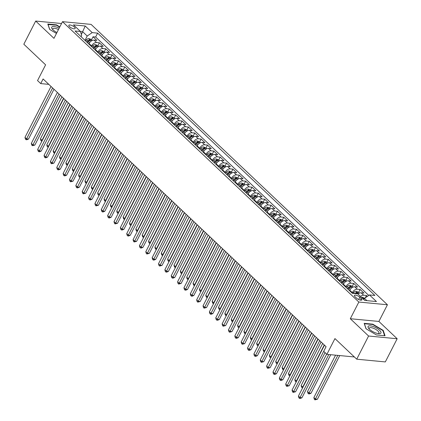 <?xml version="1.0" encoding="UTF-8"?>
<svg xmlns="http://www.w3.org/2000/svg" width="421" height="421" viewBox="0 0 421 421"><rect width="100%" height="100%" fill="white"/><g stroke="black" fill="none" stroke-linecap="round" stroke-linejoin="round"><path stroke-width="0.63" d="M69.523 26.665A3.542 1.21 27.1 0 0 72.812 28.549A3.542 1.21 27.1 0 0 75.148 28.512A3.542 1.21 27.1 0 0 74.464 27.133A3.542 1.21 27.1 0 0 71.175 25.249A3.542 1.21 27.1 0 0 68.839 25.286A3.542 1.21 27.1 0 0 69.523 26.665M387.431 304.767L91.094 24.392L62.503 21.666L358.839 302.041L387.431 304.767L378.889 321.449L350.304 318.723L368.585 336.021L397.171 338.747L378.889 321.449M397.171 338.747L385.315 361.918L356.729 359.187L334.948 338.584L326.885 354.34L354.371 356.961M61.555 23.518L35.685 21.05L23.829 44.221L45.605 64.829L37.543 80.585L40.721 83.59L48.81 84.363M368.585 336.021L356.729 359.187M367.396 296.358L366.481 295.489L365.307 297.784M357.934 294.021A4.431 2.715 -46.6 0 1 361.118 292.816L363.939 293.084L360.123 289.474L358.592 292.458M349.535 290.669L349.767 290.211A4.431 2.715 133.4 0 1 354.756 286.796L357.576 287.064L353.761 283.454L352.235 286.438M343.173 284.654L343.41 284.191A4.431 2.715 133.4 0 1 348.399 280.781L351.219 281.049L347.404 277.439L345.878 280.423M336.816 278.639L337.053 278.176A4.431 2.715 133.4 0 1 342.036 274.766L344.857 275.034L341.042 271.424L339.515 274.408M330.453 272.624L330.69 272.161A4.431 2.715 133.4 0 1 335.679 268.745L338.5 269.014L334.684 265.404L333.158 268.387M324.096 266.604L324.333 266.14A4.431 2.715 133.4 0 1 329.322 262.73L332.143 262.999L328.327 259.389L326.796 262.372M317.739 260.588L317.971 260.125A4.431 2.715 133.4 0 1 322.96 256.715L325.78 256.984L321.965 253.374L320.439 256.357M311.377 254.573L311.614 254.11A4.431 2.715 133.4 0 1 316.603 250.695L319.423 250.969L315.608 247.359L314.082 250.337M305.02 248.553L305.257 248.095A4.431 2.715 133.4 0 1 310.24 244.68L313.061 244.948L309.246 241.338L307.719 244.322M298.657 242.538L298.894 242.075A4.431 2.715 133.4 0 1 303.883 238.665L306.704 238.933L302.888 235.323L301.362 238.307M292.3 236.523L292.537 236.06A4.431 2.715 133.4 0 1 297.526 232.65L300.347 232.918L296.531 229.308L295.005 232.292M285.943 230.503L286.18 230.045A4.431 2.715 133.4 0 1 291.164 226.63L293.984 226.898L290.169 223.288L288.643 226.272M279.581 224.488L279.818 224.025A4.431 2.715 133.4 0 1 284.807 220.615L287.627 220.883L283.812 217.273L282.286 220.257M273.224 218.473L273.461 218.01A4.431 2.715 133.4 0 1 278.449 214.599L281.265 214.868L277.45 211.258L275.923 214.242M266.861 212.458L267.098 211.995A4.431 2.715 133.4 0 1 272.087 208.579L274.908 208.848L271.092 205.238L269.566 208.221M260.504 206.437L260.741 205.974A4.431 2.715 133.4 0 1 265.73 202.564L268.551 202.833L264.735 199.222L263.209 202.206M254.147 200.422L254.384 199.959A4.431 2.715 133.4 0 1 259.368 196.549L262.188 196.817L258.373 193.207L256.847 196.191M247.785 194.407L248.022 193.944A4.431 2.715 133.4 0 1 253.01 190.529L255.831 190.802L252.016 187.192L250.49 190.171M241.428 188.387L241.665 187.929A4.431 2.715 133.4 0 1 246.653 184.514L249.474 184.782L245.654 181.172L244.127 184.156M235.065 182.372L235.302 181.909A4.431 2.715 133.4 0 1 240.291 178.499L243.112 178.767L239.296 175.157L237.77 178.141M228.708 176.357L228.945 175.894A4.431 2.715 133.4 0 1 233.934 172.484L236.755 172.752L232.939 169.142L231.413 172.126M222.351 170.337L222.588 169.879A4.431 2.715 133.4 0 1 227.572 166.463L230.392 166.732L226.577 163.122L225.051 166.106M215.989 164.322L216.226 163.858A4.431 2.715 133.4 0 1 221.214 160.448L224.035 160.717L220.22 157.107L218.694 160.091M209.632 158.307L209.869 157.843A4.431 2.715 133.4 0 1 214.857 154.433L217.678 154.702L213.863 151.092L212.331 154.075M203.275 152.291L203.506 151.828A4.431 2.715 133.4 0 1 208.495 148.413L211.316 148.681L207.5 145.077L205.974 148.055M196.912 146.271L197.149 145.813A4.431 2.715 133.4 0 1 202.138 142.398L204.959 142.666L201.143 139.056L199.617 142.04M190.555 140.256L190.792 139.793A4.431 2.715 133.4 0 1 195.776 136.383L198.596 136.651L194.781 133.041L193.255 136.025M184.193 134.241L184.43 133.778A4.431 2.715 133.4 0 1 189.418 130.363L192.239 130.636L188.424 127.026L186.898 130.005M177.836 128.221L178.072 127.763A4.431 2.715 133.4 0 1 183.061 124.348L185.882 124.616L182.067 121.006L180.535 123.99M171.479 122.206L171.71 121.743A4.431 2.715 133.4 0 1 176.699 118.333L179.52 118.601L175.704 114.991L174.178 117.975M165.116 116.191L165.353 115.728A4.431 2.715 133.4 0 1 170.342 112.318L173.163 112.586L169.347 108.976L167.821 111.96M158.759 110.17L158.996 109.713A4.431 2.715 133.4 0 1 163.985 106.297L166.8 106.566L162.985 102.956L161.459 105.939M152.397 104.155L152.634 103.692A4.431 2.715 133.4 0 1 157.622 100.282L160.443 100.551L156.628 96.941L155.102 99.924M146.04 98.14L146.276 97.677A4.431 2.715 133.4 0 1 151.265 94.267L154.086 94.536L150.271 90.925L148.745 93.909M139.683 92.125L139.919 91.662A4.431 2.715 133.4 0 1 144.903 88.247L147.724 88.521L143.908 84.91L142.382 87.889M133.32 86.105L133.557 85.647A4.431 2.715 133.4 0 1 138.546 82.232L141.367 82.5L137.551 78.89L136.025 81.874M126.963 80.09L127.2 79.627A4.431 2.715 133.4 0 1 132.189 76.217L135.004 76.485L131.189 72.875L129.663 75.859M120.601 74.075L120.838 73.612A4.431 2.715 133.4 0 1 125.826 70.202L128.647 70.47L124.832 66.86L123.306 69.839M114.244 68.055L114.48 67.597A4.431 2.715 133.4 0 1 119.469 64.181L122.29 64.45L118.475 60.84L116.949 63.824M107.887 62.04L108.123 61.577A4.431 2.715 133.4 0 1 113.107 58.166L115.928 58.435L112.112 54.825L110.586 57.809M101.524 56.025L101.761 55.561A4.431 2.715 133.4 0 1 106.75 52.151L109.571 52.42L105.755 48.81L104.229 51.794M95.167 50.004L95.404 49.546A4.431 2.715 133.4 0 1 100.393 46.131L103.213 46.399L99.393 42.789L97.867 45.773M326.885 354.34L323.707 351.33L326.075 346.693L43.095 78.959L40.721 83.59M361.25 298.536L359.85 297.21A3.431 1.168 27.1 0 0 356.666 295.384A3.431 1.168 27.1 0 0 354.398 295.421A3.431 1.168 27.1 0 0 355.061 296.758L356.461 298.079A3.431 1.168 27.1 0 0 359.645 299.91A3.431 1.168 27.1 0 0 361.913 299.873A3.431 1.168 27.1 0 0 361.25 298.536L360.439 300.115M81.058 36.659L81.658 35.496L80.464 31.496L75.054 30.98L352.314 293.3L357.724 293.816L364.718 300.436L376.463 301.557L369.47 294.937L374.874 295.453L97.614 33.127L92.21 32.612L87.221 36.027L82.769 31.812L80.495 31.596M80.464 31.496L73.47 24.876L85.21 25.997L92.21 32.612M91.352 46.399L91.589 45.936A4.431 2.715 -46.6 0 1 96.577 42.521L99.393 42.789M88.81 43.989L89.041 43.526L91.589 45.936M97.709 52.414L97.946 51.951A4.431 2.715 -46.6 0 1 102.934 48.541L105.755 48.81M104.071 58.43L104.308 57.966A4.431 2.715 -46.6 0 1 109.292 54.556L112.112 54.825M110.428 64.445L110.665 63.987A4.431 2.715 -46.6 0 1 115.654 60.571L118.475 60.84M116.785 70.465L117.022 70.002A4.431 2.715 -46.6 0 1 122.011 66.592L124.832 66.86M123.148 76.48L123.385 76.017A4.431 2.715 -46.6 0 1 128.373 72.607L131.189 72.875M129.505 82.495L129.742 82.037A4.431 2.715 -46.6 0 1 134.731 78.622L137.551 78.89M135.867 88.515L136.099 88.052A4.431 2.715 -46.6 0 1 141.088 84.637L143.908 84.91M142.224 94.53L142.461 94.067A4.431 2.715 -46.6 0 1 147.45 90.657L150.271 90.925M148.581 100.545L148.818 100.082A4.431 2.715 -46.6 0 1 153.807 96.672L156.628 96.941M154.944 106.56L155.181 106.103A4.431 2.715 -46.6 0 1 160.164 102.687L162.985 102.956M161.301 112.581L161.538 112.118A4.431 2.715 -46.6 0 1 166.527 108.707L169.347 108.976M167.663 118.596L167.895 118.133A4.431 2.715 -46.6 0 1 172.884 114.722L175.704 114.991M174.02 124.611L174.257 124.153A4.431 2.715 -46.6 0 1 179.246 120.738L182.067 121.006M180.377 130.631L180.614 130.168A4.431 2.715 -46.6 0 1 185.603 126.758L188.424 127.026M186.74 136.646L186.977 136.183A4.431 2.715 -46.6 0 1 191.96 132.773L194.781 133.041M193.097 142.661L193.334 142.203A4.431 2.715 -46.6 0 1 198.323 138.788L201.143 139.056M199.459 148.681L199.691 148.218A4.431 2.715 -46.6 0 1 204.68 144.803L207.5 145.077M205.816 154.696L206.053 154.233A4.431 2.715 -46.6 0 1 211.042 150.823L213.863 151.092M212.173 160.711L212.41 160.248A4.431 2.715 -46.6 0 1 217.399 156.838L220.22 157.107M218.536 166.727L218.773 166.269A4.431 2.715 -46.6 0 1 223.756 162.853L226.577 163.122M224.893 172.747L225.13 172.284A4.431 2.715 -46.6 0 1 230.119 168.874L232.939 169.142M231.25 178.762L231.487 178.299A4.431 2.715 -46.6 0 1 236.476 174.889L239.296 175.157M237.612 184.777L237.849 184.319A4.431 2.715 -46.6 0 1 242.838 180.904L245.654 181.172M243.97 190.797L244.206 190.334A4.431 2.715 -46.6 0 1 249.195 186.919L252.016 187.192M250.332 196.812L250.569 196.349A4.431 2.715 -46.6 0 1 255.552 192.939L258.373 193.207M256.689 202.827L256.926 202.369A4.431 2.715 -46.6 0 1 261.915 198.954L264.735 199.222M263.046 208.848L263.283 208.384A4.431 2.715 -46.6 0 1 268.272 204.969L271.092 205.238M269.408 214.863L269.645 214.4A4.431 2.715 -46.6 0 1 274.634 210.989L277.45 211.258M275.766 220.878L276.002 220.415A4.431 2.715 -46.6 0 1 280.991 217.004L283.812 217.273M282.128 226.893L282.359 226.435A4.431 2.715 -46.6 0 1 287.348 223.019L290.169 223.288M288.485 232.913L288.722 232.45A4.431 2.715 -46.6 0 1 293.711 229.04L296.531 229.308M294.842 238.928L295.079 238.465A4.431 2.715 -46.6 0 1 300.068 235.055L302.888 235.323M301.204 244.943L301.441 244.485A4.431 2.715 -46.6 0 1 306.425 241.07L309.246 241.338M307.562 250.963L307.798 250.5A4.431 2.715 -46.6 0 1 312.787 247.085L315.608 247.359M313.924 256.978L314.155 256.515A4.431 2.715 -46.6 0 1 319.144 253.105L321.965 253.374M320.281 262.993L320.518 262.53A4.431 2.715 -46.6 0 1 325.507 259.12L328.327 259.389M326.638 269.014L326.875 268.551A4.431 2.715 -46.6 0 1 331.864 265.135L334.684 265.404M333 275.029L333.237 274.566A4.431 2.715 -46.6 0 1 338.221 271.156L341.042 271.424M339.358 281.044L339.594 280.581A4.431 2.715 -46.6 0 1 344.583 277.171L347.404 277.439M345.715 287.059L345.951 286.601A4.431 2.715 -46.6 0 1 350.94 283.186L353.761 283.454M352.077 293.079L352.314 292.616A4.431 2.715 -46.6 0 1 357.303 289.206L360.123 289.474M360.481 296.426A4.431 2.715 -46.6 0 1 363.66 295.221L366.481 295.489M368.749 295.431L95.625 37.022L93.036 36.774L91.51 39.758M89.041 43.526A4.431 2.715 133.4 0 1 94.03 40.116L96.851 40.384L93.036 36.774M366.907 300.647L364.481 298.352L369.47 294.937M363.839 299.605L364.481 298.352M350.304 318.723L358.839 302.041M35.685 21.05L53.967 38.348L62.503 21.666M81.374 34.543L85.21 25.997M84.989 40.379L87.221 36.027M95.625 37.022L97.614 33.127M383.221 330.38L372.78 324.165L364.17 323.344L366.002 328.738L376.442 334.958L385.052 335.779L383.221 330.38L382.973 330.869M59.835 26.876L56.414 24.839L47.805 24.018L49.636 29.412L56.456 33.475M372.606 324.507L372.78 324.165M56.24 25.181L56.414 24.839M326.059 346.683L300.01 397.592L298.415 396.087L324.47 345.178M325.054 352.609L301.941 397.777L300.01 397.592L299.494 398.403L298.857 397.803L298.415 396.087M301.941 397.777L300.268 398.477L299.494 398.403M364.681 298.215L362.334 297.31A2.936 1.8 133.4 0 0 361.523 297.415M335.569 355.166L313.871 397.561L315.461 399.066L317.392 399.25L339.747 355.566M363.497 299.278A2.936 1.8 -46.6 0 1 363.665 299.231L362.902 298.51A2.936 1.8 133.4 0 0 362.734 298.557M317.392 399.25L314.95 399.876L337.816 355.382M314.95 399.876L314.313 399.276L313.871 397.561M369.496 329.269A7.199 2.452 27.1 0 0 378.8 333.669A7.199 2.452 27.1 0 0 379.542 330.227A7.199 2.452 27.1 0 0 370.859 325.896A7.199 2.452 27.1 0 0 368.828 328.564A7.199 2.452 27.1 0 0 369.496 329.269M377.958 333.558A5.452 1.858 27.1 0 0 378.937 333.074A5.452 1.858 27.1 0 0 377.89 330.953A5.452 1.858 27.1 0 0 372.827 328.054A5.452 1.858 27.1 0 0 369.233 328.106A5.452 1.858 27.1 0 0 369.412 329.185M366.128 328.817L364.402 323.723L372.743 324.517L382.857 330.543L384.626 335.737M59.166 28.186A7.199 2.452 27.1 0 0 57.082 27.27A7.199 2.452 27.1 0 0 52.462 29.238A7.199 2.452 27.1 0 0 56.93 32.554M58.461 29.559A5.452 1.858 27.1 0 0 56.909 28.881A5.452 1.858 27.1 0 0 52.867 28.781A5.452 1.858 27.1 0 0 53.041 29.859M47.973 24.518L56.377 25.192L59.687 27.165M49.762 29.491L48.031 24.397M319.702 340.663L293.647 391.577L292.058 390.072L318.113 339.158M321.065 341.957L295.579 391.762L293.647 391.577L293.137 392.388L292.5 391.783L292.058 390.072M295.579 391.762L293.137 392.388M313.345 334.648L287.29 385.562L285.701 384.057L311.756 333.143M314.708 335.937L289.222 385.747L287.29 385.562L286.775 386.367L286.138 385.768L285.701 384.057M289.222 385.747L286.775 386.367M306.983 328.633L280.928 379.542L279.339 378.042L305.393 327.128M308.351 329.922L282.859 379.726L280.928 379.542L280.418 380.352L279.781 379.753L279.339 378.042M282.859 379.726L281.191 380.426L280.418 380.352M300.626 322.612L274.571 373.527L272.982 372.022L299.036 321.112M301.989 323.907L276.502 373.711L274.571 373.527L274.055 374.337L273.424 373.732L272.982 372.022M276.502 373.711L274.829 374.411L274.055 374.337M359.334 293.153L358.155 292.042L355.977 291.29A2.936 1.8 133.4 0 0 353.493 292.474L352.656 293.337M326.659 354.124L307.514 391.546L309.103 393.051L311.035 393.235L330.748 354.708M356.266 293.679A2.936 1.8 -46.6 0 1 357.308 293.216L356.545 292.495A2.936 1.8 133.4 0 0 354.777 293.537M311.035 393.235L309.361 393.935L308.588 393.861L328.817 354.524M308.588 393.861L307.951 393.256L307.514 391.546M352.977 287.138L351.798 286.022L349.614 285.275A2.936 1.8 133.4 0 0 347.13 286.459L346.151 287.469M350.019 289.769L349.33 290.479M348.12 289.338L349.104 288.322A2.936 1.8 -46.6 0 1 350.951 287.201L350.188 286.48A2.936 1.8 133.4 0 0 348.341 287.601L347.357 288.611M347.999 289.222L348.962 288.227A1.495 0.916 -46.6 0 1 349.504 287.811L350.188 286.48M322.675 343.473L301.152 385.531L302.741 387.036L324.265 344.978M302.62 387.878L301.594 387.241L301.152 385.531M302.231 387.841L303.036 387.062M346.615 281.123L345.436 280.007L343.257 279.26A2.936 1.8 133.4 0 0 340.773 280.439L339.789 281.454M343.657 283.754L342.973 284.464M341.763 283.317L342.747 282.307A2.936 1.8 -46.6 0 1 344.588 281.181L343.825 280.46A2.936 1.8 133.4 0 0 341.984 281.586L340.999 282.596M341.642 283.201L342.599 282.212A1.495 0.916 -46.6 0 1 343.141 281.796L343.825 280.46M316.313 337.458L294.795 379.516L296.384 381.016L317.902 338.963M296.258 381.863L295.232 381.226L294.795 379.516M295.868 381.826L296.679 381.047M340.257 275.108L339.079 273.992L336.895 273.245A2.936 1.8 133.4 0 0 334.416 274.424L333.432 275.439M337.3 277.734L336.611 278.444M335.405 277.302L336.384 276.292A2.936 1.8 -46.6 0 1 338.231 275.166L337.468 274.445A2.936 1.8 133.4 0 0 335.621 275.566L334.642 276.581M335.279 277.186L336.242 276.192A1.495 0.916 -46.6 0 1 336.784 275.776L337.468 274.445M309.956 331.443L288.438 373.495L290.027 375L311.545 332.948M289.901 375.848L288.874 375.206L288.438 373.495M289.511 375.811L290.322 375.027M294.263 316.597L268.214 367.512L266.625 366.007L292.674 315.092M295.631 317.887L270.145 367.696L268.214 367.512L267.698 368.317L267.061 367.717L266.625 366.007M270.145 367.696L267.698 368.317M333.895 269.087L332.722 267.972L330.538 267.224A2.936 1.8 133.4 0 0 328.054 268.409L327.075 269.419M330.938 271.719L330.253 272.429M329.043 271.287L330.027 270.271A2.936 1.8 -46.6 0 1 331.869 269.151L331.106 268.43A2.936 1.8 133.4 0 0 329.264 269.551L328.28 270.566M328.922 271.171L329.885 270.177A1.495 0.916 -46.6 0 1 330.427 269.761L331.106 268.43M303.599 325.428L282.075 367.48L283.665 368.985L305.188 326.928M283.543 369.833L282.517 369.191L282.075 367.48M283.154 369.796L283.959 369.012M287.906 310.582L261.851 361.492L260.262 359.992L286.317 309.077M289.269 311.872L263.783 361.676L261.851 361.492L261.341 362.302L260.704 361.702L260.262 359.992M263.783 361.676L261.341 362.302M327.538 263.072L326.359 261.957L324.181 261.209A2.936 1.8 133.4 0 0 321.697 262.388L320.713 263.404M324.58 265.704L323.891 266.414M322.686 265.267L323.665 264.256A2.936 1.8 -46.6 0 1 325.512 263.136L324.749 262.409A2.936 1.8 133.4 0 0 322.902 263.535L321.923 264.546M322.56 265.151L323.523 264.162A1.495 0.916 -46.6 0 1 324.065 263.746L324.749 262.409M297.237 319.407L275.718 361.465L277.307 362.97L298.826 320.913M277.181 363.812L276.155 363.176L275.718 361.465M276.792 363.776L277.602 362.997M281.549 304.562L255.494 355.477L253.905 353.972L279.96 303.062M282.912 305.857L257.426 355.661L255.494 355.477L254.979 356.287L254.342 355.687L253.905 353.972M257.426 355.661L255.752 356.361L254.979 356.287M321.181 257.057L320.002 255.942L317.818 255.194A2.936 1.8 133.4 0 0 315.334 256.373L314.355 257.389M318.223 259.683L317.534 260.394M316.324 259.252L317.308 258.241A2.936 1.8 -46.6 0 1 319.155 257.115L318.392 256.394A2.936 1.8 133.4 0 0 316.545 257.515L315.561 258.531M316.203 259.136L317.166 258.147A1.495 0.916 -46.6 0 1 317.708 257.726L318.392 256.394M290.879 313.392L269.356 355.445L270.945 356.95L292.469 314.897M270.824 357.797L269.798 357.161L269.356 355.445M270.435 357.761L271.24 356.982M275.187 298.547L249.132 349.462L247.543 347.957L273.597 297.042M276.555 299.841L251.069 349.646L249.132 349.462L248.622 350.272L247.985 349.667L247.543 347.957M251.069 349.646L249.395 350.346L248.622 350.272M314.819 251.037L313.64 249.927L311.461 249.174A2.936 1.8 133.4 0 0 308.977 250.358L307.993 251.369M311.861 253.668L311.177 254.379M309.967 253.237L310.951 252.221A2.936 1.8 -46.6 0 1 312.792 251.1L312.029 250.379A2.936 1.8 133.4 0 0 310.188 251.5L309.203 252.516M309.845 253.121L310.809 252.126A1.495 0.916 -46.6 0 1 311.351 251.711L312.029 250.379M284.517 307.377L262.999 349.43L264.588 350.935L286.106 308.882M264.462 351.782L263.441 351.14L262.999 349.43M264.072 351.745L264.883 350.961M268.83 292.532L242.775 343.447L241.186 341.941L267.24 291.027M270.193 293.821L244.706 343.631L242.775 343.447L242.259 344.252L241.628 343.652L241.186 341.941M244.706 343.631L242.259 344.252M262.467 286.517L236.418 337.426L234.829 335.921L260.878 285.012M263.835 287.806L238.349 337.61L236.418 337.426L235.902 338.237L235.265 337.637L234.829 335.921M238.349 337.61L236.676 338.31L235.902 338.237M256.11 280.497L230.055 331.411L228.466 329.906L254.521 278.991M257.473 281.791L231.987 331.595L230.055 331.411L229.545 332.222L228.908 331.616L228.466 329.906M231.987 331.595L229.545 332.222M249.753 274.481L223.698 325.396L222.109 323.891L248.164 272.976M251.116 275.771L225.63 325.58L223.698 325.396L223.183 326.201L222.546 325.601L222.109 323.891M225.63 325.58L223.183 326.201M243.391 268.466L217.336 319.376L215.747 317.876L241.801 266.961M244.759 269.756L219.273 319.56L217.336 319.376L216.826 320.186L216.189 319.586L215.747 317.876M219.273 319.56L217.599 320.26L216.826 320.186M237.034 262.446L210.979 313.361L209.39 311.856L235.444 260.946M238.397 263.741L212.91 313.545L210.979 313.361L210.463 314.171L209.832 313.566L209.39 311.856M212.91 313.545L211.237 314.245L210.463 314.171M230.676 256.431L204.622 307.346L203.033 305.841L229.082 254.926M232.039 257.72L206.553 307.53L204.622 307.346L204.106 308.151L203.469 307.551L203.033 305.841M206.553 307.53L204.106 308.151M224.314 250.416L198.259 301.325L196.67 299.826L222.725 248.911M225.682 251.705L200.191 301.51L198.259 301.325L197.749 302.136L197.112 301.536L196.67 299.826M200.191 301.51L197.749 302.136M217.957 244.396L191.902 295.31L190.313 293.805L216.368 242.896M219.32 245.69L193.834 295.495L191.902 295.31L191.387 296.121L190.75 295.521L190.313 293.805M193.834 295.495L192.16 296.195L191.387 296.121M211.595 238.381L185.545 289.295L183.951 287.79L210.005 236.876M212.963 239.675L187.477 289.48L185.545 289.295L185.03 290.106L184.393 289.501L183.951 287.79M187.477 289.48L185.803 290.18L185.03 290.106M205.238 232.366L179.183 283.28L177.594 281.775L203.648 230.861M206.6 233.655L181.114 283.465L179.183 283.28L178.667 284.086L178.036 283.486L177.594 281.775M181.114 283.465L178.667 284.086M198.88 226.351L172.826 277.26L171.236 275.755L197.286 224.846M200.243 227.64L174.757 277.444L172.826 277.26L172.31 278.07L171.673 277.471L171.236 275.755M174.757 277.444L173.084 278.144L172.31 278.07M308.461 245.022L307.283 243.906L305.099 243.159A2.936 1.8 133.4 0 0 302.62 244.343L301.636 245.354M305.504 247.653L304.815 248.364M303.609 247.222L304.588 246.206A2.936 1.8 -46.6 0 1 306.435 245.085L305.672 244.359A2.936 1.8 133.4 0 0 303.825 245.485L302.846 246.495M303.483 247.106L304.446 246.111A1.495 0.916 -46.6 0 1 304.988 245.696L305.672 244.359M278.16 301.357L256.642 343.415L258.231 344.92L279.749 302.862M258.105 345.762L257.078 345.125L256.642 343.415M257.715 345.725L258.526 344.946M302.099 239.007L300.926 237.891L298.742 237.144A2.936 1.8 133.4 0 0 296.258 238.323L295.279 239.339M299.147 241.638L298.457 242.343M297.247 241.201L298.231 240.191A2.936 1.8 -46.6 0 1 300.073 239.065L299.31 238.344A2.936 1.8 133.4 0 0 297.468 239.47L296.484 240.48M297.126 241.086L298.089 240.096A1.495 0.916 -46.6 0 1 298.631 239.681L299.31 238.344M271.803 295.342L250.279 337.395L251.869 338.9L273.392 296.847M251.747 339.747L250.721 339.11L250.279 337.395M251.358 339.71L252.163 338.931M295.742 232.987L294.563 231.876L292.385 231.124A2.936 1.8 133.4 0 0 289.901 232.308L288.917 233.323M292.784 235.618L292.095 236.328M290.89 235.186L291.869 234.171A2.936 1.8 -46.6 0 1 293.716 233.05L292.953 232.329A2.936 1.8 133.4 0 0 291.106 233.45L290.127 234.465M290.769 235.071L291.727 234.076A1.495 0.916 -46.6 0 1 292.269 233.66L292.953 232.329M265.44 289.327L243.922 331.38L245.511 332.885L267.03 290.832M245.385 333.732L244.359 333.09L243.922 331.38M244.996 333.695L245.806 332.911M289.385 226.972L288.206 225.856L286.022 225.109A2.936 1.8 133.4 0 0 283.538 226.293L282.559 227.303M286.427 229.603L285.738 230.313M284.528 229.171L285.512 228.156A2.936 1.8 -46.6 0 1 287.359 227.035L286.596 226.314A2.936 1.8 133.4 0 0 284.749 227.435L283.765 228.445M284.407 229.056L285.37 228.061A1.495 0.916 -46.6 0 1 285.912 227.645L286.596 226.314M259.083 283.312L237.56 325.365L239.149 326.87L260.673 284.812M239.028 327.712L238.002 327.075L237.56 325.365M238.639 327.675L239.444 326.896M283.023 220.957L281.844 219.841L279.665 219.094A2.936 1.8 133.4 0 0 277.181 220.272L276.197 221.288M280.065 223.588L279.381 224.298M278.17 223.151L279.155 222.141A2.936 1.8 -46.6 0 1 280.996 221.014L280.233 220.294A2.936 1.8 133.4 0 0 278.392 221.42L277.407 222.43M278.049 223.035L279.012 222.046A1.495 0.916 -46.6 0 1 279.555 221.63L280.233 220.294M252.721 277.292L231.203 319.35L232.792 320.849L254.31 278.797M232.666 321.697L231.645 321.06L231.203 319.35M232.276 321.66L233.087 320.881M276.665 214.942L275.487 213.826L273.303 213.079A2.936 1.8 133.4 0 0 270.824 214.257L269.84 215.273M273.708 217.568L273.018 218.278M271.813 217.136L272.792 216.126A2.936 1.8 -46.6 0 1 274.639 214.999L273.876 214.278A2.936 1.8 133.4 0 0 272.029 215.399L271.05 216.415M271.687 217.02L272.65 216.026A1.495 0.916 -46.6 0 1 273.192 215.61L273.876 214.278M246.364 271.277L224.846 313.329L226.435 314.834L247.953 272.782M226.309 315.682L225.282 315.04L224.846 313.329M225.919 315.645L226.73 314.861M270.303 208.921L269.13 207.806L266.946 207.058A2.936 1.8 133.4 0 0 264.462 208.242L263.483 209.253M267.351 211.553L266.661 212.263M265.451 211.121L266.435 210.105A2.936 1.8 -46.6 0 1 268.277 208.984L267.514 208.263A2.936 1.8 133.4 0 0 265.672 209.384L264.688 210.4M265.33 211.005L266.293 210.011A1.495 0.916 -46.6 0 1 266.835 209.595L267.514 208.263M240.007 265.262L218.483 307.314L220.072 308.819L241.596 266.761M219.951 309.667L218.925 309.025L218.483 307.314M219.562 309.63L220.367 308.846M263.946 202.906L262.767 201.791L260.588 201.043A2.936 1.8 133.4 0 0 258.105 202.227L257.12 203.238M260.988 205.537L260.299 206.248M259.094 205.101L260.073 204.09A2.936 1.8 -46.6 0 1 261.92 202.969L261.157 202.243A2.936 1.8 133.4 0 0 259.31 203.369L258.331 204.38M258.973 204.985L259.931 203.996A1.495 0.916 -46.6 0 1 260.473 203.58L261.157 202.243M233.644 259.241L212.126 301.299L213.715 302.804L235.234 260.746M213.589 303.646L212.563 303.009L212.126 301.299M213.2 303.609L214.01 302.831M257.589 196.891L256.41 195.776L254.226 195.028A2.936 1.8 133.4 0 0 251.742 196.207L250.763 197.223M254.631 199.522L253.942 200.228M252.732 199.086L253.716 198.075A2.936 1.8 -46.6 0 1 255.563 196.949L254.8 196.228A2.936 1.8 133.4 0 0 252.953 197.349L251.969 198.365M252.611 198.97L253.574 197.981A1.495 0.916 -46.6 0 1 254.116 197.56L254.8 196.228M227.287 253.226L205.764 295.279L207.358 296.784L228.877 254.731M207.232 297.631L206.206 296.994L205.764 295.279M206.843 297.594L207.648 296.816M251.226 190.871L250.048 189.76L247.869 189.008A2.936 1.8 133.4 0 0 245.385 190.192L244.401 191.202M248.269 193.502L247.585 194.213M246.374 193.071L247.359 192.055A2.936 1.8 -46.6 0 1 249.2 190.934L248.437 190.213A2.936 1.8 133.4 0 0 246.595 191.334L245.611 192.35M246.253 192.955L247.216 191.96A1.495 0.916 -46.6 0 1 247.758 191.544L248.437 190.213M220.925 247.211L199.407 289.264L200.996 290.769L222.52 248.716M200.875 291.616L199.849 290.974L199.407 289.264M200.48 291.579L201.291 290.795M244.869 184.856L243.691 183.74L241.512 182.993A2.936 1.8 133.4 0 0 239.028 184.177L238.044 185.187M241.912 187.487L241.222 188.198M240.017 187.056L240.996 186.04A2.936 1.8 -46.6 0 1 242.843 184.919L242.08 184.193A2.936 1.8 133.4 0 0 240.233 185.319L239.254 186.329M239.891 186.94L240.854 185.945A1.495 0.916 -46.6 0 1 241.396 185.529L242.08 184.193M214.568 241.191L193.05 283.249L194.639 284.754L216.157 242.696M194.513 285.596L193.486 284.959L193.05 283.249M194.123 285.559L194.934 284.78M238.512 178.841L237.333 177.725L235.15 176.978A2.936 1.8 133.4 0 0 232.666 178.157L231.687 179.172M235.555 181.472L234.865 182.177M233.655 181.035L234.639 180.025A2.936 1.8 -46.6 0 1 236.486 178.899L235.723 178.178A2.936 1.8 133.4 0 0 233.876 179.304L232.892 180.314M233.534 180.919L234.497 179.93A1.495 0.916 -46.6 0 1 235.039 179.514L235.723 178.178M208.211 235.176L186.687 277.234L188.276 278.734L209.8 236.681M188.155 279.581L187.129 278.944L186.687 277.234M187.766 279.544L188.571 278.765M192.518 220.33L166.463 271.245L164.874 269.74L190.929 218.825M193.886 221.625L168.395 271.429L166.463 271.245L165.953 272.055L165.316 271.45L164.874 269.74M168.395 271.429L166.727 272.129L165.953 272.055M186.161 214.315L160.106 265.23L158.517 263.725L184.572 212.81M187.524 215.605L162.038 265.414L160.106 265.23L159.591 266.035L158.954 265.435L158.517 263.725M162.038 265.414L159.591 266.035M179.799 208.3L153.749 259.21L152.155 257.71L178.209 206.795M181.167 209.59L155.681 259.394L153.749 259.21L153.233 260.02L152.597 259.42L152.155 257.71M155.681 259.394L154.007 260.094L153.233 260.02M173.441 202.28L147.387 253.195L145.798 251.69L171.852 200.78M174.804 203.575L149.318 253.379L147.387 253.195L146.876 254.005L146.24 253.4L145.798 251.69M149.318 253.379L146.876 254.005M232.15 172.82L230.971 171.71L228.792 170.958A2.936 1.8 133.4 0 0 226.309 172.142L225.324 173.157M229.192 175.452L228.503 176.162M227.298 175.02L228.282 174.005A2.936 1.8 -46.6 0 1 230.124 172.884L229.361 172.163A2.936 1.8 133.4 0 0 227.519 173.284L226.535 174.299M227.177 174.904L228.135 173.91A1.495 0.916 -46.6 0 1 228.677 173.494L229.361 172.163M201.848 229.161L180.33 271.213L181.919 272.719L203.438 230.666M181.793 273.566L180.767 272.924L180.33 271.213M181.404 273.529L182.214 272.745M225.793 166.805L224.614 165.69L222.43 164.943A2.936 1.8 133.4 0 0 219.951 166.127L218.967 167.137M222.835 169.437L222.146 170.147M220.936 169.005L221.92 167.99A2.936 1.8 -46.6 0 1 223.767 166.869L223.004 166.148A2.936 1.8 133.4 0 0 221.157 167.269L220.172 168.279M220.815 168.889L221.778 167.895A1.495 0.916 -46.6 0 1 222.32 167.479L223.004 166.148M195.491 223.146L173.968 265.198L175.562 266.704L197.081 224.646M175.436 267.551L174.41 266.909L173.968 265.198M175.047 267.509L175.852 266.73M219.43 160.79L218.257 159.675L216.073 158.928A2.936 1.8 133.4 0 0 213.589 160.106L212.605 161.122M216.473 163.422L215.789 164.132M214.578 162.985L215.563 161.974A2.936 1.8 -46.6 0 1 217.404 160.848L216.641 160.127A2.936 1.8 133.4 0 0 214.799 161.254L213.815 162.264M214.457 162.869L215.42 161.88A1.495 0.916 -46.6 0 1 215.962 161.464L216.641 160.127M189.129 217.125L167.611 259.183L169.2 260.683L190.724 218.631M169.079 261.53L168.053 260.894L167.611 259.183M168.689 261.494L169.495 260.715M213.073 154.775L211.895 153.66L209.716 152.912A2.936 1.8 133.4 0 0 207.232 154.091L206.248 155.107M210.116 157.401L209.426 158.112M208.221 156.97L209.2 155.959A2.936 1.8 -46.6 0 1 211.047 154.833L210.284 154.112A2.936 1.8 133.4 0 0 208.437 155.233L207.458 156.249M208.095 156.854L209.058 155.859A1.495 0.916 -46.6 0 1 209.6 155.444L210.284 154.112M182.772 211.11L161.254 253.163L162.843 254.668L184.361 212.616M162.716 255.515L161.69 254.879L161.254 253.163M162.327 255.479L163.137 254.694M167.084 196.265L141.03 247.18L139.44 245.675L165.495 194.76M168.447 197.554L142.961 247.364L141.03 247.18L140.514 247.99L139.877 247.385L139.44 245.675M142.961 247.364L141.288 248.064L140.514 247.99M206.716 148.755L205.537 147.645L203.354 146.892A2.936 1.8 133.4 0 0 200.87 148.076L199.891 149.087M203.759 151.386L203.069 152.097M201.859 150.955L202.843 149.939A2.936 1.8 -46.6 0 1 204.69 148.818L203.927 148.097A2.936 1.8 133.4 0 0 202.08 149.218L201.096 150.234M201.738 150.839L202.701 149.844A1.495 0.916 -46.6 0 1 203.243 149.429L203.927 148.097M176.415 205.095L154.891 247.148L156.48 248.653L178.004 206.595M156.359 249.5L155.333 248.858L154.891 247.148M155.97 249.464L156.775 248.679M160.722 190.25L134.667 241.165L133.078 239.66L159.133 188.745M162.09 191.539L136.599 241.349L134.667 241.165L134.157 241.97L133.52 241.37L133.078 239.66M136.599 241.349L134.157 241.97M200.354 142.74L199.175 141.624L196.996 140.877A2.936 1.8 133.4 0 0 194.513 142.061L193.528 143.072M197.396 145.371L196.712 146.082M195.502 144.935L196.486 143.924A2.936 1.8 -46.6 0 1 198.328 142.803L197.565 142.077A2.936 1.8 133.4 0 0 195.723 143.203L194.739 144.214M195.381 144.819L196.339 143.829A1.495 0.916 -46.6 0 1 196.881 143.414L197.565 142.077M170.052 199.075L148.534 241.133L150.123 242.638L171.642 200.58M149.997 243.48L148.976 242.843L148.534 241.133M149.608 243.443L150.418 242.664M154.365 184.23L128.31 235.144L126.721 233.639L152.776 182.73M155.728 185.524L130.242 235.328L128.31 235.144L127.795 235.955L127.163 235.355L126.721 233.639M130.242 235.328L128.568 236.028L127.795 235.955M193.997 136.725L192.818 135.609L190.634 134.862A2.936 1.8 133.4 0 0 188.155 136.041L187.171 137.057M191.039 139.356L190.35 140.061M189.145 138.919L190.124 137.909A2.936 1.8 -46.6 0 1 191.971 136.783L191.208 136.062A2.936 1.8 133.4 0 0 189.361 137.183L188.382 138.199M189.018 138.804L189.982 137.814A1.495 0.916 -46.6 0 1 190.524 137.399L191.208 136.062M163.695 193.06L142.177 235.113L143.766 236.618L165.285 194.565M143.64 237.465L142.614 236.828L142.177 235.113M143.251 237.428L144.061 236.649M148.003 178.215L121.953 229.129L120.364 227.624L146.413 176.709M149.371 179.509L123.885 229.313L121.953 229.129L121.437 229.94L120.801 229.334L120.364 227.624M123.885 229.313L122.211 230.013L121.437 229.94M187.634 130.705L186.461 129.594L184.277 128.842A2.936 1.8 133.4 0 0 181.793 130.026L180.814 131.036M184.677 133.336L183.993 134.046M182.782 132.904L183.766 131.889A2.936 1.8 -46.6 0 1 185.608 130.768L184.845 130.047A2.936 1.8 133.4 0 0 183.003 131.168L182.019 132.183M182.661 132.789L183.624 131.794A1.495 0.916 -46.6 0 1 184.166 131.378L184.845 130.047M157.338 187.045L135.815 229.098L137.404 230.603L158.928 188.55M137.283 231.45L136.257 230.808L135.815 229.098M136.893 231.413L137.699 230.629M141.645 172.2L115.591 223.114L114.002 221.609L140.056 170.694M143.008 173.489L117.522 223.298L115.591 223.114L115.08 223.919L114.444 223.319L114.002 221.609M117.522 223.298L115.08 223.919M181.277 124.69L180.099 123.574L177.92 122.827A2.936 1.8 133.4 0 0 175.436 124.011L174.452 125.021M178.32 127.321L177.63 128.031M176.425 126.889L177.404 125.874A2.936 1.8 -46.6 0 1 179.251 124.753L178.488 124.027A2.936 1.8 133.4 0 0 176.641 125.153L175.662 126.163M176.299 126.774L177.262 125.779A1.495 0.916 -46.6 0 1 177.804 125.363L178.488 124.027M150.976 181.025L129.458 223.083L131.047 224.588L152.565 182.53M130.92 225.43L129.894 224.793L129.458 223.083M130.531 225.393L131.341 224.614M135.288 166.184L109.234 217.094L107.644 215.589L133.699 164.679M136.651 167.474L111.165 217.278L109.234 217.094L108.718 217.904L108.081 217.304L107.644 215.589M111.165 217.278L109.492 217.978L108.718 217.904M174.92 118.675L173.741 117.559L171.558 116.812A2.936 1.8 133.4 0 0 169.074 117.991L168.095 119.006M171.963 121.306L171.273 122.016M170.063 120.869L171.047 119.859A2.936 1.8 -46.6 0 1 172.894 118.733L172.131 118.012A2.936 1.8 133.4 0 0 170.284 119.138L169.3 120.148M169.942 120.753L170.905 119.764A1.495 0.916 -46.6 0 1 171.447 119.348L172.131 118.012M144.619 175.01L123.095 217.068L124.684 218.567L146.208 176.515M124.563 219.415L123.537 218.778L123.095 217.068M124.174 219.378L124.979 218.599M128.926 160.164L102.871 211.079L101.282 209.574L127.337 158.659M130.294 161.459L104.808 211.263L102.871 211.079L102.361 211.889L101.724 211.284L101.282 209.574M104.808 211.263L103.134 211.963L102.361 211.889M168.558 112.66L167.379 111.544L165.2 110.791A2.936 1.8 133.4 0 0 162.716 111.975L161.732 112.991M165.6 115.286L164.916 115.996M163.706 114.854L164.69 113.838A2.936 1.8 -46.6 0 1 166.532 112.717L165.769 111.997A2.936 1.8 133.4 0 0 163.927 113.117L162.943 114.133M163.585 114.738L164.548 113.744A1.495 0.916 -46.6 0 1 165.09 113.328L165.769 111.997M138.256 168.995L116.738 211.047L118.327 212.552L139.846 170.5M118.201 213.4L117.18 212.758L116.738 211.047M117.812 213.363L118.622 212.579M122.569 154.149L96.514 205.064L94.925 203.559L120.98 152.644M123.932 155.438L98.446 205.248L96.514 205.064L95.999 205.869L95.367 205.269L94.925 203.559M98.446 205.248L95.999 205.869M162.201 106.639L161.022 105.524L158.838 104.776A2.936 1.8 133.4 0 0 156.359 105.96L155.375 106.971M159.243 109.271L158.554 109.981M157.349 108.839L158.328 107.823A2.936 1.8 -46.6 0 1 160.175 106.702L159.412 105.981A2.936 1.8 133.4 0 0 157.565 107.102L156.586 108.113M157.222 108.723L158.185 107.729A1.495 0.916 -46.6 0 1 158.728 107.313L159.412 105.981M131.899 162.98L110.381 205.032L111.97 206.537L133.489 164.479M111.844 207.385L110.818 206.743L110.381 205.032M111.454 207.343L112.265 206.564M116.207 148.134L90.157 199.044L88.568 197.544L114.617 146.629M117.575 149.423L92.088 199.228L90.157 199.044L89.641 199.854L89.005 199.254L88.568 197.544M92.088 199.228L90.415 199.928L89.641 199.854M155.838 100.624L154.665 99.509L152.481 98.761A2.936 1.8 133.4 0 0 149.997 99.94L149.018 100.956M152.886 103.256L152.197 103.966M150.986 102.819L151.97 101.808A2.936 1.8 -46.6 0 1 153.812 100.682L153.049 99.961A2.936 1.8 133.4 0 0 151.207 101.087L150.223 102.098M150.865 102.703L151.828 101.714A1.495 0.916 -46.6 0 1 152.37 101.298L153.049 99.961M125.542 156.959L104.019 199.017L105.608 200.517L127.131 158.464M105.487 201.364L104.461 200.728L104.019 199.017M105.097 201.327L105.903 200.549M109.849 142.114L83.795 193.029L82.206 191.523L108.26 140.614M111.212 143.408L85.726 193.213L83.795 193.029L83.284 193.839L82.648 193.234L82.206 191.523M85.726 193.213L83.284 193.839M149.481 94.609L148.303 93.494L146.124 92.746A2.936 1.8 133.4 0 0 143.64 93.925L142.656 94.941M146.524 97.235L145.834 97.946M144.629 96.804L145.608 95.793A2.936 1.8 -46.6 0 1 147.455 94.667L146.692 93.946A2.936 1.8 133.4 0 0 144.845 95.067L143.866 96.083M144.508 96.688L145.466 95.693A1.495 0.916 -46.6 0 1 146.008 95.278L146.692 93.946M119.18 150.944L97.661 192.997L99.251 194.502L120.769 152.449M99.124 195.349L98.098 194.713L97.661 192.997M98.735 195.312L99.545 194.528M103.492 136.099L77.438 187.013L75.848 185.508L101.903 134.594M104.855 137.393L79.369 187.198L77.438 187.013L76.922 187.824L76.285 187.219L75.848 185.508M79.369 187.198L77.696 187.898L76.922 187.824M143.124 88.589L141.945 87.479L139.761 86.726A2.936 1.8 133.4 0 0 137.278 87.91L136.299 88.92M140.167 91.22L139.477 91.931M138.267 90.789L139.251 89.773A2.936 1.8 -46.6 0 1 141.098 88.652L140.335 87.931A2.936 1.8 133.4 0 0 138.488 89.052L137.504 90.068M138.146 90.673L139.109 89.678A1.495 0.916 -46.6 0 1 139.651 89.263L140.335 87.931M112.823 144.929L91.299 186.982L92.888 188.487L114.412 146.429M92.767 189.334L91.741 188.692L91.299 186.982M92.378 189.297L93.183 188.513M97.13 130.084L71.081 180.998L69.486 179.493L95.541 128.579M98.498 131.373L73.012 181.183L71.081 180.998L70.565 181.804L69.928 181.204L69.486 179.493M73.012 181.183L70.565 181.804M136.762 82.574L135.583 81.458L133.404 80.711A2.936 1.8 133.4 0 0 130.92 81.895L129.936 82.905M133.804 85.205L133.12 85.916M131.91 84.768L132.894 83.758A2.936 1.8 -46.6 0 1 134.736 82.637L133.973 81.911A2.936 1.8 133.4 0 0 132.131 83.037L131.147 84.047M131.789 84.653L132.752 83.663A1.495 0.916 -46.6 0 1 133.294 83.247L133.973 81.911M106.46 138.909L84.942 180.967L86.531 182.472L108.05 140.414M86.405 183.314L85.384 182.677L84.942 180.967M86.016 183.277L86.826 182.498M90.773 124.063L64.718 174.978L63.129 173.473L89.184 122.564M92.136 125.358L66.65 175.162L64.718 174.978L64.203 175.789L63.571 175.189L63.129 173.473M66.65 175.162L64.976 175.862L64.203 175.789M130.405 76.559L129.226 75.443L127.047 74.696A2.936 1.8 133.4 0 0 124.563 75.875L123.579 76.89M127.447 79.19L126.758 79.895M125.553 78.753L126.532 77.743A2.936 1.8 -46.6 0 1 128.379 76.617L127.616 75.896A2.936 1.8 133.4 0 0 125.768 77.017L124.79 78.032M125.426 78.638L126.389 77.648A1.495 0.916 -46.6 0 1 126.931 77.232L127.616 75.896M100.103 132.894L78.585 174.947L80.174 176.452L101.693 134.399M80.048 177.299L79.022 176.662L78.585 174.947M79.658 177.262L80.469 176.483M84.416 118.048L58.361 168.963L56.772 167.458L82.821 116.543M85.779 119.343L60.292 169.147L58.361 168.963L57.845 169.774L57.209 169.168L56.772 167.458M60.292 169.147L58.619 169.847L57.845 169.774M124.042 70.539L122.869 69.428L120.685 68.676A2.936 1.8 133.4 0 0 118.201 69.86L117.222 70.87M121.09 73.17L120.401 73.88M119.19 72.738L120.174 71.723A2.936 1.8 -46.6 0 1 122.016 70.602L121.253 69.881A2.936 1.8 133.4 0 0 119.411 71.002L118.427 72.017M119.069 72.623L120.032 71.628A1.495 0.916 -46.6 0 1 120.574 71.212L121.253 69.881M93.746 126.879L72.223 168.932L73.812 170.437L95.335 128.384M73.691 171.284L72.665 170.642L72.223 168.932M73.301 171.247L74.107 170.463M78.053 112.033L51.999 162.948L50.409 161.443L76.464 110.528M79.422 113.323L53.93 163.132L51.999 162.948L51.488 163.753L50.852 163.153L50.409 161.443M53.93 163.132L51.488 163.753M117.685 64.524L116.506 63.408L114.328 62.661A2.936 1.8 133.4 0 0 111.844 63.845L110.86 64.855M114.728 67.155L114.038 67.865M112.833 66.723L113.817 65.708A2.936 1.8 -46.6 0 1 115.659 64.587L114.896 63.866A2.936 1.8 133.4 0 0 113.049 64.987L112.07 65.997M112.712 66.607L113.67 65.613A1.495 0.916 -46.6 0 1 114.212 65.197L114.896 63.866M87.384 120.859L65.865 162.916L67.455 164.422L88.973 122.364M67.328 165.264L66.302 164.627L65.865 162.916M66.939 165.227L67.749 164.448M71.696 106.018L45.642 156.928L44.052 155.428L70.107 104.513M73.059 107.308L47.573 157.112L45.642 156.928L45.126 157.738L44.489 157.138L44.052 155.428M47.573 157.112L45.9 157.812L45.126 157.738M111.328 58.508L110.149 57.393L107.965 56.646A2.936 1.8 133.4 0 0 105.487 57.824L104.503 58.84M108.371 61.14L107.681 61.85M106.471 60.703L107.455 59.693A2.936 1.8 -46.6 0 1 109.302 58.566L108.539 57.845A2.936 1.8 133.4 0 0 106.692 58.972L105.708 59.982M106.35 60.587L107.313 59.598A1.495 0.916 -46.6 0 1 107.855 59.182L108.539 57.845M81.027 114.844L59.503 156.901L61.098 158.401L82.616 116.349M60.971 159.249L59.945 158.612L59.503 156.901M60.582 159.212L61.387 158.433M65.334 99.998L39.285 150.913L37.69 149.408L63.745 98.493M66.702 101.293L41.216 151.097L39.285 150.913L38.769 151.723L38.132 151.118L37.69 149.408M41.216 151.097L39.542 151.797L38.769 151.723M104.966 52.493L103.787 51.378L101.608 50.631A2.936 1.8 133.4 0 0 99.124 51.809L98.14 52.825M102.008 55.119L101.324 55.83M100.114 54.688L101.098 53.672A2.936 1.8 -46.6 0 1 102.94 52.551L102.177 51.83A2.936 1.8 133.4 0 0 100.335 52.951L99.351 53.967M99.993 54.572L100.956 53.578A1.495 0.916 -46.6 0 1 101.498 53.162L102.177 51.83M74.664 108.829L53.146 150.881L54.735 152.386L76.259 110.334M54.614 153.233L53.588 152.591L53.146 150.881M54.22 153.197L55.03 152.413M58.977 93.983L32.922 144.898L31.333 143.393L57.388 92.478M60.34 95.272L34.854 145.082L32.922 144.898L32.406 145.703L31.775 145.103L31.333 143.393M34.854 145.082L32.406 145.703M98.609 46.473L97.43 45.357L95.251 44.61A2.936 1.8 133.4 0 0 92.767 45.794L91.783 46.805M95.651 49.104L94.962 49.815M93.757 48.673L94.736 47.657A2.936 1.8 -46.6 0 1 96.583 46.536L95.82 45.815A2.936 1.8 133.4 0 0 93.972 46.936L92.994 47.952M93.63 48.557L94.593 47.562A1.495 0.916 -46.6 0 1 95.135 47.147L95.82 45.815M68.307 102.813L46.789 144.866L48.378 146.371L69.897 104.313M48.252 147.218L47.226 146.576L46.789 144.866M47.862 147.176L48.673 146.397M52.62 87.968L26.565 138.877L24.976 137.378L51.025 86.463M53.983 89.257L28.496 139.062L26.565 138.877L26.049 139.688L25.413 139.088L24.976 137.378M28.496 139.062L26.823 139.761L26.049 139.688M92.252 40.458L91.073 39.342L88.889 38.595A2.936 1.8 133.4 0 0 86.405 39.774L85.426 40.79M89.294 43.089L88.605 43.8M87.394 42.653L88.378 41.642A2.936 1.8 -46.6 0 1 90.226 40.521L89.463 39.795A2.936 1.8 133.4 0 0 87.615 40.921L86.631 41.932M87.273 42.537L88.236 41.547A1.495 0.916 -46.6 0 1 88.778 41.132L89.463 39.795M61.95 96.793L40.427 138.851L42.016 140.351L63.539 98.298M41.895 141.198L40.869 140.561L40.427 138.851M41.505 141.161L42.311 140.382M95.404 49.546L97.946 51.951M101.761 55.561L104.308 57.966M108.123 61.577L110.665 63.987M114.48 67.597L117.022 70.002M120.838 73.612L123.385 76.017M127.2 79.627L129.742 82.037M133.557 85.647L136.099 88.052M139.919 91.662L142.461 94.067M146.276 97.677L148.818 100.082M152.634 103.692L155.181 106.103M158.996 109.713L161.538 112.118M165.353 115.728L167.895 118.133M171.71 121.743L174.257 124.153M178.072 127.763L180.614 130.168M184.43 133.778L186.977 136.183M190.792 139.793L193.334 142.203M197.149 145.813L199.691 148.218M203.506 151.828L206.053 154.233M209.869 157.843L212.41 160.248M216.226 163.858L218.773 166.269M222.588 169.879L225.13 172.284M228.945 175.894L231.487 178.299M235.302 181.909L237.849 184.319M241.665 187.929L244.206 190.334M248.022 193.944L250.569 196.349M254.384 199.959L256.926 202.369M260.741 205.974L263.283 208.384M267.098 211.995L269.645 214.4M273.461 218.01L276.002 220.415M279.818 224.025L282.359 226.435M286.18 230.045L288.722 232.45M292.537 236.06L295.079 238.465M298.894 242.075L301.441 244.485M305.257 248.095L307.798 250.5M311.614 254.11L314.155 256.515M317.971 260.125L320.518 262.53M324.333 266.14L326.875 268.551M330.69 272.161L333.237 274.566M337.053 278.176L339.594 280.581M343.41 284.191L345.951 286.601M349.767 290.211L352.314 292.616M361.118 292.816L363.66 295.221M94.03 40.116L96.577 42.521M100.393 46.131L102.934 48.541M106.75 52.151L109.292 54.556M113.107 58.166L115.654 60.571M119.469 64.181L122.011 66.592M125.826 70.202L128.373 72.607M132.189 76.217L134.731 78.622M138.546 82.232L141.088 84.637M144.903 88.247L147.45 90.657M151.265 94.267L153.807 96.672M157.622 100.282L160.164 102.687M163.985 106.297L166.527 108.707M170.342 112.318L172.884 114.722M176.699 118.333L179.246 120.738M183.061 124.348L185.603 126.758M189.418 130.363L191.96 132.773M195.776 136.383L198.323 138.788M202.138 142.398L204.68 144.803M208.495 148.413L211.042 150.823M214.857 154.433L217.399 156.838M221.214 160.448L223.756 162.853M227.572 166.463L230.119 168.874M233.934 172.484L236.476 174.889M240.291 178.499L242.838 180.904M246.653 184.514L249.195 186.919M253.01 190.529L255.552 192.939M259.368 196.549L261.915 198.954M265.73 202.564L268.272 204.969M272.087 208.579L274.634 210.989M278.449 214.599L280.991 217.004M284.807 220.615L287.348 223.019M291.164 226.63L293.711 229.04M297.526 232.65L300.068 235.055M303.883 238.665L306.425 241.07M310.24 244.68L312.787 247.085M316.603 250.695L319.144 253.105M322.96 256.715L325.507 259.12M329.322 262.73L331.864 265.135M335.679 268.745L338.221 271.156M342.036 274.766L344.583 277.171M348.399 280.781L350.94 283.186M354.756 286.796L357.303 289.206M358.671 299.52L359.85 297.21M364.149 298.994L362.386 297.326M358.476 293.626L356.029 291.311M354.598 293.521L353.493 292.474M355.955 293.647L356.545 292.495M352.114 287.606L349.672 285.296M348.341 287.601L347.13 286.459M350.256 289.411L349.104 288.322M345.757 281.591L343.31 279.276M341.984 281.586L340.773 280.439M343.894 283.396L342.747 282.307M339.4 275.576L336.953 273.261M335.621 275.566L334.416 274.424M337.537 277.376L336.384 276.292M333.037 269.556L330.59 267.246M329.264 269.551L328.054 268.409M331.18 271.361L330.027 270.271M326.68 263.541L324.233 261.225M322.902 263.535L321.697 262.388M324.817 265.346L323.665 264.256M320.318 257.526L317.876 255.21M316.545 257.515L315.334 256.373M318.46 259.331L317.308 258.241M313.961 251.505L311.514 249.195M310.188 251.5L308.977 250.358M312.098 253.31L310.951 252.221M307.604 245.49L305.157 243.18M303.825 245.485L302.62 244.343M305.741 247.295L304.588 246.206M301.241 239.475L298.794 237.16M297.468 239.47L296.258 238.323M299.384 241.28L298.231 240.191M294.884 233.46L292.437 231.145M291.106 233.45L289.901 232.308M293.021 235.26L291.869 234.171M288.522 227.44L286.08 225.13M284.749 227.435L283.538 226.293M286.664 229.245L285.512 228.156M282.165 221.425L279.718 219.109M278.392 221.42L277.181 220.272M280.302 223.23L279.155 222.141M275.808 215.41L273.361 213.094M272.029 215.399L270.824 214.257M273.945 217.21L272.792 216.126M269.445 209.39L267.003 207.079M265.672 209.384L264.462 208.242M267.588 211.195L266.435 210.105M263.088 203.375L260.641 201.059M259.31 203.369L258.105 202.227M261.225 205.18L260.073 204.09M256.726 197.36L254.284 195.044M252.953 197.349L251.742 196.207M254.868 199.165L253.716 198.075M250.369 191.339L247.922 189.029M246.595 191.334L245.385 190.192M248.506 193.144L247.359 192.055M244.012 185.324L241.565 183.014M240.233 185.319L239.028 184.177M242.149 187.129L240.996 186.04M237.649 179.309L235.207 176.994M233.876 179.304L232.666 178.157M235.792 181.114L234.639 180.025M231.292 173.294L228.845 170.979M227.519 173.284L226.309 172.142M229.429 175.094L228.282 174.005M224.93 167.274L222.488 164.964M221.157 167.269L219.951 166.127M223.072 169.079L221.92 167.99M218.573 161.259L216.126 158.943M214.799 161.254L213.589 160.106M216.71 163.064L215.563 161.974M212.216 155.244L209.769 152.928M208.437 155.233L207.232 154.091M210.353 157.049L209.2 155.959M205.853 149.223L203.411 146.913M202.08 149.218L200.87 148.076M203.996 151.028L202.843 149.939M199.496 143.208L197.049 140.893M195.723 143.203L194.513 142.061M197.633 145.013L196.486 143.924M193.139 137.193L190.692 134.878M189.361 137.183L188.155 136.041M191.276 138.998L190.124 137.909M186.777 131.178L184.33 128.863M183.003 131.168L181.793 130.026M184.919 132.978L183.766 131.889M180.42 125.158L177.972 122.848M176.641 125.153L175.436 124.011M178.557 126.963L177.404 125.874M174.057 119.143L171.615 116.828M170.284 119.138L169.074 117.991M172.2 120.948L171.047 119.859M167.7 113.128L165.253 110.812M163.927 113.117L162.716 111.975M165.837 114.928L164.69 113.838M161.343 107.108L158.896 104.797M157.565 107.102L156.359 105.96M159.48 108.913L158.328 107.823M154.981 101.093L152.534 98.777M151.207 101.087L149.997 99.94M153.123 102.898L151.97 101.808M148.624 95.078L146.176 92.762M144.845 95.067L143.64 93.925M146.761 96.883L145.608 95.793M142.261 89.057L139.819 86.747M138.488 89.052L137.278 87.91M140.404 90.862L139.251 89.773M135.904 83.042L133.457 80.727M132.131 83.037L130.92 81.895M134.041 84.847L132.894 83.758M129.547 77.027L127.1 74.712M125.768 77.017L124.563 75.875M127.684 78.832L126.532 77.743M123.185 71.012L120.743 68.697M119.411 71.002L118.201 69.86M121.327 72.812L120.174 71.723M116.828 64.992L114.38 62.682M113.049 64.987L111.844 63.845M114.965 66.797L113.817 65.708M110.465 58.977L108.023 56.661M106.692 58.972L105.487 57.824M108.607 60.782L107.455 59.693M104.108 52.962L101.661 50.646M100.335 52.951L99.124 51.809M102.245 54.762L101.098 53.672M97.751 46.941L95.304 44.631M93.972 46.936L92.767 45.794M95.888 48.747L94.736 47.657M91.389 40.926L88.947 38.611M87.615 40.921L86.405 39.774M89.531 42.732L88.378 41.642"/></g></svg>
